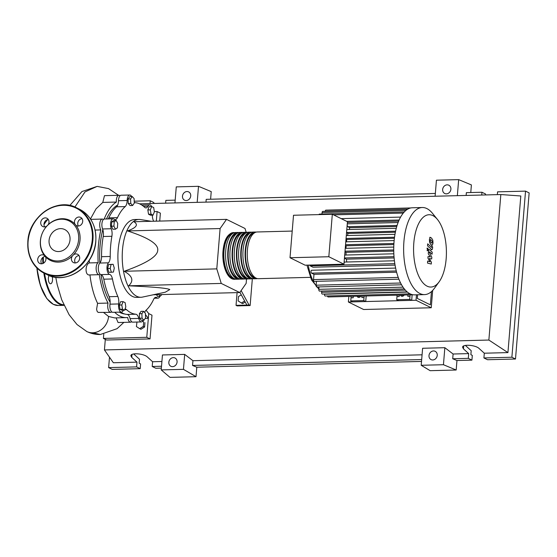 <?xml version="1.0" encoding="UTF-8"?>
<svg xmlns="http://www.w3.org/2000/svg" width="557" height="557" viewBox="0 0 557 557"><rect width="100%" height="100%" fill="white"/><g stroke="black" fill="none" stroke-linecap="round" stroke-linejoin="round"><path stroke-width="0.84" d="M117.694 205.018A55.317 25.093 88.5 0 0 106.491 218.964M102.808 229.602A55.317 25.093 88.5 0 0 99.8 263.029M101.019 274.636A55.317 25.093 88.5 0 0 110.14 302.263M119.309 312.15A55.317 25.093 88.5 0 0 120.298 312.686A55.317 25.093 88.5 0 0 124.671 313.981M151.337 221.296L140.406 219.535A38.934 17.664 88.5 0 0 138.909 219.43A38.934 17.664 88.5 0 0 122.255 254.264A38.934 17.664 88.5 0 0 136.785 296.324A38.934 17.664 88.5 0 0 140.907 297.278A38.934 17.664 88.5 0 0 142.404 297.104L165.318 292.188L169.794 289.556C167.239 288.157 153.516 286.911 128.639 285.811C134.042 280.784 132.552 275.938 124.176 271.266C146.31 263.419 157.499 256.422 157.742 250.274C158.508 244.119 148.427 237.665 127.49 230.925C136.521 227.688 138.658 224.624 133.903 221.742L226.518 219.361L220.106 228.544L127.49 230.925M140.907 297.278L136.576 297.389A38.934 17.664 -91.5 0 1 132.455 296.435A38.934 17.664 -91.5 0 1 117.924 254.375A38.934 17.664 -91.5 0 1 134.571 219.542L138.909 219.43M244.648 300.996L241.411 303.015L238.124 300.912L238.48 296.533L241.258 294.799M245.219 302.047L242.671 303.642L241.411 303.015M237.087 292.62L236.043 305.354L237.129 305.89L250.135 305.556L249.049 305.02L241.139 290.566M239.907 292.328L246.883 305.076L236.043 305.354M252.335 278.82L250.135 305.556M249.049 305.02L246.883 305.076M246.173 232.255L245.017 228.488L226.518 219.361M220.106 228.544L216.791 268.885L221.254 283.429L239.747 292.557L153.224 294.778M221.254 283.429L128.639 285.811M239.747 292.557L246.159 283.374L246.521 278.98M216.791 268.885L124.176 271.266M132.267 196.537L134.112 198.626L134.286 203.117L132.608 205.519L130.763 203.423L130.589 198.933L132.267 196.537L129.753 196.6L128.075 199.002L130.589 198.933M130.763 203.423L128.249 203.493L130.094 205.582L132.608 205.519M128.249 203.493L128.075 199.002M114.262 221.756L116.183 220.426L117.743 223.475L117.381 227.862L115.459 229.192L113.9 226.142L114.262 221.756L111.748 221.825L113.67 220.488L116.183 220.426M113.9 226.142L111.386 226.205L112.946 229.254L115.459 229.192M111.386 226.205L111.748 221.825M110.216 268.446L111.08 264.471L113.12 264.29L114.282 268.091L113.412 272.067L111.379 272.248L110.216 268.446L107.703 268.509L108.566 264.533L111.08 264.471M108.566 264.533L113.12 264.29M107.703 268.509L108.866 272.31L111.379 272.248M122.498 309.253L121.802 304.958L123.118 301.657L125.13 302.653L125.819 306.942L124.503 310.242L122.498 309.253L119.978 309.316L119.289 305.027L121.802 304.958M119.289 305.027L120.604 301.72L123.118 301.657M119.978 309.316L121.99 310.305L124.503 310.242M143.908 320.268L142.063 318.179L141.889 313.688L143.567 311.286L145.412 313.382L145.586 317.873L143.908 320.268L141.394 320.338L139.549 318.242L142.063 318.179M139.549 318.242L139.375 313.751L141.889 313.688M139.375 313.751L141.053 311.356L143.567 311.286M161.955 294.556L159.991 296.38L159.093 294.632M156.58 294.695L157.478 296.449L159.991 296.38M153.683 207.552L154.373 211.848L153.057 215.148L151.044 214.16L150.355 209.864L151.671 206.563L153.683 207.552M151.044 214.16L148.531 214.222L150.543 215.211L153.057 215.148M148.531 214.222L147.842 209.926L150.355 209.864M147.842 209.926L149.158 206.626L151.671 206.563A6.085 2.757 -91.5 0 0 149.694 204.837A6.085 2.757 -91.5 0 0 148.002 206.222L143.525 206.341M159.866 296.387A6.085 2.757 -91.5 0 1 157.993 298.148A6.085 2.757 -91.5 0 1 157.011 297.779A7.304 3.314 88.5 0 0 155.835 297.341A7.304 3.314 88.5 0 0 153.655 299.297A55.797 25.309 -91.5 0 1 145.934 310.346A7.304 3.314 88.5 0 0 144.639 312.505M134.251 202.233A7.304 3.314 88.5 0 0 135.337 202.72A55.797 25.309 -91.5 0 1 144.597 207.288A7.304 3.314 88.5 0 0 145.969 207.886A7.304 3.314 88.5 0 0 148.002 206.222M123.41 310.27A7.304 3.314 88.5 0 0 123.146 310.709A6.085 2.757 -91.5 0 1 121.454 312.094A6.085 2.757 -91.5 0 1 118.662 303.941A7.304 3.314 88.5 0 0 117.819 296.477A55.797 25.309 -91.5 0 1 112.444 278.966A7.304 3.314 88.5 0 0 109.59 274.385A6.085 2.757 -91.5 0 1 107.035 269.365A6.085 2.757 -91.5 0 1 108.455 262.82A7.304 3.314 88.5 0 0 110.23 256.471A55.797 25.309 -91.5 0 1 111.887 236.279A7.304 3.314 88.5 0 0 111.254 228.739A6.085 2.757 -91.5 0 1 110.752 222.306A6.085 2.757 -91.5 0 1 113.148 218.79A6.085 2.757 -91.5 0 1 114.129 219.159A7.304 3.314 88.5 0 0 115.306 219.59A7.304 3.314 88.5 0 0 117.485 217.634L108.817 217.857A7.304 3.314 -91.5 0 1 108.169 218.922M117.485 217.634A55.797 25.309 -91.5 0 1 125.207 206.584A7.304 3.314 88.5 0 0 127.163 200.506A6.085 2.757 -91.5 0 1 129.767 195.013A6.085 2.757 -91.5 0 1 131.668 196.551M108.817 217.857A55.797 25.309 -91.5 0 1 116.538 206.807L125.207 206.584M127.163 200.506L118.495 200.729A7.304 3.314 -91.5 0 1 116.538 206.807M110.23 256.471L101.555 256.693A7.304 3.314 -91.5 0 1 99.78 263.05L108.455 262.82M101.555 256.693A55.797 25.309 -91.5 0 1 103.219 236.502L111.887 236.279M111.254 228.739L102.585 228.962A7.304 3.314 -91.5 0 1 103.219 236.502M117.819 296.477L109.144 296.7A7.304 3.314 -91.5 0 1 109.987 304.164L118.662 303.941M109.144 296.7A55.797 25.309 -91.5 0 1 103.776 279.189L112.444 278.966M109.59 274.385L100.921 274.608A7.304 3.314 -91.5 0 1 103.776 279.189M143.198 320.289A6.085 2.757 -91.5 0 1 141.381 321.925A6.085 2.757 -91.5 0 1 138.777 318.423A7.304 3.314 88.5 0 0 135.804 314.218A55.797 25.309 -91.5 0 1 126.55 309.65A7.304 3.314 88.5 0 0 125.179 309.051A7.304 3.314 88.5 0 0 124.97 309.065M135.804 314.218L127.135 314.44A55.797 25.309 -91.5 0 1 120.702 312.115M127.135 314.44A7.304 3.314 -91.5 0 1 130.101 318.646L138.777 318.423M152.333 215.169A7.304 3.314 88.5 0 0 153.328 220.461A55.797 25.309 -91.5 0 1 153.669 221.233M121.454 312.094L112.779 312.317A6.085 2.757 -91.5 0 1 109.987 304.164M100.921 274.608A6.085 2.757 -91.5 0 1 98.366 269.588A6.085 2.757 -91.5 0 1 99.78 263.05M102.585 228.962A6.085 2.757 -91.5 0 1 102.077 222.528A6.085 2.757 -91.5 0 1 104.479 219.012L113.148 218.79M118.495 200.729A6.085 2.757 -91.5 0 1 121.092 195.235L129.767 195.013M141.381 321.925L132.705 322.148A6.085 2.757 -91.5 0 1 130.101 318.646M235.681 279.141A23.359 10.597 -91.5 0 1 234.601 279.287A23.359 10.597 -91.5 0 1 223.559 250.782A23.359 10.597 -91.5 0 1 233.404 232.582A23.359 10.597 -91.5 0 1 234.49 232.68M292.209 231.071L257.25 231.97A23.359 10.597 88.5 0 0 247.405 250.17A23.359 10.597 88.5 0 0 258.448 278.674L310.333 277.344M233.543 278.228A22.391 10.158 -91.5 0 1 223.991 250.998A22.391 10.158 -91.5 0 1 232.401 233.696M257.362 278.584A23.359 10.597 -91.5 0 1 256.283 278.73A23.359 10.597 -91.5 0 1 245.24 250.225A23.359 10.597 -91.5 0 1 255.078 232.025A23.359 10.597 -91.5 0 1 256.171 232.116M255.078 232.025L252.913 232.081A23.359 10.597 88.5 0 0 243.068 250.281A23.359 10.597 88.5 0 0 254.117 278.785L256.283 278.73M253.024 278.695A23.359 10.597 -91.5 0 1 251.945 278.841A23.359 10.597 -91.5 0 1 240.903 250.337A23.359 10.597 -91.5 0 1 250.747 232.137A23.359 10.597 -91.5 0 1 251.834 232.234M250.747 232.137L248.575 232.192A23.359 10.597 88.5 0 0 238.737 250.392A23.359 10.597 88.5 0 0 249.78 278.897L251.945 278.841M248.694 278.806A23.359 10.597 -91.5 0 1 247.607 278.953A23.359 10.597 -91.5 0 1 236.565 250.448A23.359 10.597 -91.5 0 1 246.41 232.248A23.359 10.597 -91.5 0 1 247.496 232.346M246.41 232.248L244.238 232.304A23.359 10.597 88.5 0 0 234.4 250.504A23.359 10.597 88.5 0 0 245.442 279.008L247.607 278.953M244.356 278.918A23.359 10.597 -91.5 0 1 243.277 279.064A23.359 10.597 -91.5 0 1 232.227 250.559A23.359 10.597 -91.5 0 1 242.072 232.36A23.359 10.597 -91.5 0 1 243.158 232.457M242.072 232.36L239.907 232.415A23.359 10.597 88.5 0 0 230.062 250.615A23.359 10.597 88.5 0 0 241.104 279.12L243.277 279.064M240.018 279.029A23.359 10.597 -91.5 0 1 238.939 279.175A23.359 10.597 -91.5 0 1 227.897 250.671A23.359 10.597 -91.5 0 1 237.735 232.471A23.359 10.597 -91.5 0 1 238.821 232.568M237.735 232.471L235.569 232.527A23.359 10.597 88.5 0 0 225.724 250.727A23.359 10.597 88.5 0 0 236.767 279.231L238.939 279.175M237.881 278.117A22.391 10.158 -91.5 0 1 228.328 250.887A22.391 10.158 -91.5 0 1 236.739 233.585M242.218 278.006A22.391 10.158 -91.5 0 1 232.666 250.775A22.391 10.158 -91.5 0 1 241.07 233.474M246.556 277.894A22.391 10.158 -91.5 0 1 237.004 250.664A22.391 10.158 -91.5 0 1 245.407 233.362M250.894 277.783A22.391 10.158 -91.5 0 1 241.334 250.553A22.391 10.158 -91.5 0 1 249.745 233.251M255.224 277.671A22.391 10.158 -91.5 0 1 245.672 250.441A22.391 10.158 -91.5 0 1 254.083 233.139M404.194 295.001A2.437 2.11 116.3 0 1 400.399 295.099M402.175 295.057A2.437 2.11 -63.7 0 0 402.446 296.254M360.832 296.122A2.437 2.11 116.3 0 1 357.037 296.22M358.812 296.171A2.437 2.11 -63.7 0 0 359.091 297.368M446.157 258.873A36.163 16.404 88.5 0 0 437.537 219.562A36.163 16.404 88.5 0 0 413.823 242.922A36.163 16.404 88.5 0 0 421.008 280.241A36.163 16.404 88.5 0 0 439.139 281.8A36.163 16.404 88.5 0 0 446.157 258.873M437.537 219.562L432.49 213.324A43.557 19.76 88.5 0 0 422.283 207.517A43.557 19.76 88.5 0 0 403.929 241.46A43.557 19.76 88.5 0 0 424.518 294.611A43.557 19.76 88.5 0 0 434.418 288.289L439.139 281.8M422.283 207.517L412.396 207.775A43.557 19.76 88.5 0 0 410.788 207.956A43.557 19.76 88.5 0 0 407.536 209.258A43.557 19.76 88.5 0 0 404.166 212.057A43.557 19.76 88.5 0 0 400.413 217.418A43.557 19.76 88.5 0 0 397.907 223.037A43.557 19.76 88.5 0 0 396.09 229.004A43.557 19.76 88.5 0 0 394.816 235.235A43.557 19.76 88.5 0 0 394.043 241.71A43.557 19.76 88.5 0 0 393.736 248.422A43.557 19.76 88.5 0 0 393.917 255.371A43.557 19.76 88.5 0 0 394.655 262.591A43.557 19.76 88.5 0 0 396.083 270.159A43.557 19.76 88.5 0 0 398.687 278.653A43.557 19.76 88.5 0 0 401.36 284.439A43.557 19.76 88.5 0 0 404.152 288.714A43.557 19.76 88.5 0 0 407.042 291.791A43.557 19.76 88.5 0 0 410.022 293.797A43.557 19.76 88.5 0 0 413.085 294.771A43.557 19.76 88.5 0 0 414.638 294.862L424.518 294.611M398.645 221.143L347.38 222.466M343.947 264.192L347.443 221.721L332.32 214.257L328.825 256.735L343.947 264.192L305.139 265.195L290.016 257.731L293.511 215.26L332.32 214.257M328.825 256.735L290.016 257.731M344.887 262.089A1.462 0.661 88.5 0 0 344.734 262.055A1.462 0.661 88.5 0 0 344.149 262.953L344.052 262.904M344.442 258.204L346.391 259.165A37.479 17.002 88.5 0 0 346.733 262.006M344.964 251.834L345.988 252.342A37.479 17.002 88.5 0 0 346.078 255.022M345.486 245.463L346.141 245.783A37.479 17.002 88.5 0 0 346.022 248.304M346.008 239.092L346.809 239.482A37.479 17.002 88.5 0 0 346.496 241.815M346.538 232.722L348 233.439A37.479 17.002 88.5 0 0 347.512 235.548M347.157 225.174L347.255 225.223A1.462 0.661 88.5 0 0 347.798 226.713L349.796 227.695A37.479 17.002 88.5 0 0 349.142 229.512M396.772 226.49L349.796 227.695M395.359 232.22L348 233.439M394.391 238.257L346.809 239.482M393.855 244.558L346.141 245.783M393.743 251.11L345.988 252.342M394.112 257.94L346.391 259.165M395.045 265.097L312.978 267.207L310.186 265.828A1.462 0.661 -91.5 0 1 309.727 265.076M407.884 294.911A9.734 4.414 -91.5 0 1 407.815 296.345L409.98 296.289A9.734 4.414 88.5 0 0 410.049 294.855M399.265 295.133L399.146 296.568A9.734 4.414 88.5 0 0 399.209 295.133M409.98 296.289L409.729 299.394L396.716 299.729L396.974 296.623L399.146 296.568M397.044 295.189A9.734 4.414 -91.5 0 1 396.974 296.623M361.918 296.094A9.734 4.414 -91.5 0 1 361.855 297.529L364.02 297.473A9.734 4.414 88.5 0 0 364.09 296.039M353.298 296.31L353.18 297.751A9.734 4.414 88.5 0 0 353.249 296.317M364.02 297.473L363.763 300.578L350.757 300.912L351.014 297.807L353.18 297.751M351.077 296.373A9.734 4.414 -91.5 0 1 351.014 297.807M328.825 210.066A1.462 0.661 -91.5 0 1 328.902 210.052L410.878 207.942M318.966 214.605A1.462 0.661 -91.5 0 1 319.453 214.097L404.438 211.911M325.239 211.326L325.239 211.277A1.462 0.661 -91.5 0 1 325.859 210.142L410.843 207.956M321.974 214.034L322.099 212.53A1.462 0.661 -91.5 0 1 322.712 211.388L407.703 209.202M413.141 294.771L328.15 296.958A1.462 0.661 -91.5 0 1 327.495 295.955M324.515 294.019L324.501 294.235A1.462 0.661 88.5 0 0 325.191 296.018L410.098 293.831M321.723 291.046L321.619 292.293A1.462 0.661 88.5 0 0 322.308 294.075L407.167 291.896M398.227 277.421L313.542 279.6L313.981 274.329L396.598 272.206M313.542 279.6A1.462 0.661 88.5 0 0 314.239 281.382L398.903 279.203M319.022 286.918L318.827 289.327A1.462 0.661 88.5 0 0 319.516 291.109L404.319 288.923M316.446 281.327L316.125 285.191A1.462 0.661 88.5 0 0 316.815 286.973L401.555 284.794M313.981 274.329L311.558 273.132A1.462 0.661 -91.5 0 1 311.015 271.558A1.462 0.661 -91.5 0 1 311.642 270.249A1.462 0.661 -91.5 0 1 311.795 270.291M366.179 295.983L365.726 301.546L363.763 300.578M365.726 301.546L352.713 301.88L350.757 300.912M412.145 294.799L411.686 300.362L409.729 299.394M411.686 300.362L398.68 300.696L396.716 299.729M430.422 239.607L430.269 241.466L431.09 242.741L431.995 243.103L432.148 241.244L430.617 239.51M429.628 242.525L430.93 244.739L432.385 245.143L433.019 243.082L432.789 240.178L431.487 237.964L430.039 237.56L429.398 239.635L429.628 242.525M429.726 237.366L430.464 237.352L430.039 237.56M431.229 245.372L432.385 245.143M431.362 249.466C431.947 250.065 432.35 249.613 432.566 248.088L432.657 246.953L431.912 246.243L431.466 247.412L427.692 243.827L427.532 245.825L431.828 249.689L431.097 249.71M431.849 247.009L431.466 247.412M427.832 248.199L427.177 249.139L427.63 250.622L428.284 249.689L427.832 248.199L426.968 248.192M427.63 250.622L427.031 250.678M429.691 249.821C429.099 249.223 428.702 249.682 428.486 251.207L428.27 253.853L430.373 256.972L428.048 256.533L427.922 258.1L429.976 261.804L427.679 261.017L427.511 263.078L431.25 264.046L431.397 262.298L429.308 258.511L431.675 258.949L431.814 257.202L429.203 252.279L429.586 251.868L432.065 254.215L432.225 252.217L429.691 249.821L428.493 249.62M429.203 252.279L429.586 251.868M417.604 294.785L417.304 298.413L430.359 304.853L431.452 291.603M416.469 294.82L416.023 300.251L431.25 307.763L432.678 290.406M348.835 296.428L348.383 301.991L416.023 300.251M348.383 301.991L363.61 309.504L431.25 307.763M142.578 321.278L143.692 321.995L143.33 326.374L139.682 328.658L136.395 326.555L136.966 322.037M142.676 321.159L143.692 321.995M144.952 322.614L144.597 327.001L143.33 326.374M144.597 327.001L140.942 329.278L139.682 328.658M111.685 311.857A6.085 2.757 -91.5 0 1 110.613 312.373A6.085 2.757 -91.5 0 1 108.114 309.274A6.085 2.757 -91.5 0 1 108.051 303.071A58.889 26.715 -91.5 0 1 99.334 274.657A6.085 2.757 -91.5 0 1 99.049 274.692A6.085 2.757 -91.5 0 1 96.166 269.337A6.085 2.757 -91.5 0 1 98.15 262.688L89.315 262.911L89.273 260.196M98.15 262.688A58.889 26.715 -91.5 0 1 100.845 229.916A6.085 2.757 -91.5 0 1 99.814 223.183A6.085 2.757 -91.5 0 1 102.314 219.068A6.085 2.757 -91.5 0 1 103.407 219.528M95.108 230.062L100.845 229.916M108.051 303.071L97.586 303.342C93.834 295.586 91.292 286.11 89.949 274.893C84.615 276.161 85.151 264.22 89.315 262.911M110.613 312.373L98.109 312.414L97.085 311.259L96.605 309.239L97.586 303.342M131.612 321.688A6.085 2.757 -91.5 0 1 130.54 322.204A6.085 2.757 -91.5 0 1 127.72 317.49A58.889 26.715 -91.5 0 1 126.244 317.615L114.665 317.915L108.566 316.467L103.665 312.554M126.244 317.615A58.889 26.715 -91.5 0 1 114.693 312.268M130.54 322.204L118.056 322.524L116.114 317.88M90.457 218.978L96.069 208.826L102.787 202.414L116.357 202.059A6.085 2.757 -91.5 0 1 118.926 195.291A6.085 2.757 -91.5 0 1 120.027 195.751M104.187 219.054A58.889 26.715 -91.5 0 1 116.357 202.059M102.787 202.414L104.486 195.66L118.926 195.291M55.756 277.282L57.218 284.738L61.723 299.805L69.117 314.733L76.998 324.515L86.774 331.512A16.355 14.176 -63.7 0 0 86.955 331.603A16.355 14.176 -63.7 0 0 92.685 332.787A16.355 14.176 -63.7 0 0 103.741 327.46A16.355 14.176 -63.7 0 0 108.566 316.467M146.094 310.207L148.726 313.577L148.336 318.319L145.217 318.402M145.461 314.628L148.336 318.319L146.776 337.305L103.414 338.419L103.762 334.2M154.338 211.611L157.116 211.542L156.322 221.171M159.727 221.08L160.381 213.15L157.116 211.542M148.726 313.577L151.991 315.185L150.042 338.914L106.679 340.028L103.414 338.419M150.042 338.914L146.776 337.305M49.058 275.527A4.623 2.096 88.5 0 0 48.417 280.178A4.623 2.096 88.5 0 0 50.067 283.652A4.623 2.096 88.5 0 0 50.562 283.771A4.623 2.096 88.5 0 0 52.344 281.285A4.623 2.096 88.5 0 0 52.121 276.55M44.4 255.489A4.623 4.01 -63.7 0 0 43.871 255.162A4.623 4.01 -63.7 0 0 37.702 259.416A4.623 4.01 -63.7 0 0 39.777 263.454A4.623 4.01 -63.7 0 0 45.946 259.2A4.623 4.01 -63.7 0 0 45.465 256.735A22.259 19.293 116.3 0 1 44.4 255.489A22.259 19.293 116.3 0 1 40.376 240.93A22.259 19.293 116.3 0 1 46.823 226.1A22.259 19.293 116.3 0 1 48.09 224.791A4.623 4.01 -63.7 0 0 48.981 222.292A4.623 4.01 -63.7 0 0 46.906 218.247A4.623 4.01 -63.7 0 0 40.738 222.501A4.623 4.01 -63.7 0 0 42.812 226.539A4.623 4.01 -63.7 0 0 46.823 226.1M41.636 263.809A4.623 4.01 116.3 0 1 40.967 261.024A4.623 4.01 116.3 0 1 45.187 256.429M44.664 226.894A4.623 4.01 116.3 0 1 44.003 224.109A4.623 4.01 116.3 0 1 48.313 219.507M82.708 221.421A4.623 4.01 -63.7 0 0 80.633 217.383A4.623 4.01 -63.7 0 0 74.464 221.63A4.623 4.01 -63.7 0 0 74.944 224.102A22.259 19.293 116.3 0 1 76.003 225.348A4.623 4.01 -63.7 0 0 76.539 225.676A4.623 4.01 -63.7 0 0 82.708 221.421M78.398 226.024A4.623 4.01 116.3 0 1 77.729 223.246A4.623 4.01 116.3 0 1 82.039 218.636M72.319 256.046A4.623 4.01 -63.7 0 0 71.428 258.545A4.623 4.01 -63.7 0 0 73.503 262.591A4.623 4.01 -63.7 0 0 79.672 258.337A4.623 4.01 -63.7 0 0 77.597 254.291A4.623 4.01 -63.7 0 0 73.587 254.737A22.259 19.293 116.3 0 1 72.319 256.046A22.259 19.293 116.3 0 1 45.465 256.735M75.362 262.939A4.623 4.01 116.3 0 1 74.694 260.161A4.623 4.01 116.3 0 1 79.003 255.552M76.003 225.348A22.259 19.293 116.3 0 1 80.034 239.907A22.259 19.293 116.3 0 1 73.587 254.737M78.628 239.607A21.417 18.562 116.3 0 1 57.837 260.975A21.417 18.562 116.3 0 1 40.473 240.589A21.417 18.562 116.3 0 1 61.27 219.214A21.417 18.562 116.3 0 1 78.628 239.607M70.022 239.823A11.753 10.186 -63.7 0 0 64.751 229.554A11.753 10.186 -63.7 0 0 49.079 240.366A11.753 10.186 -63.7 0 0 54.349 250.636A11.753 10.186 -63.7 0 0 70.022 239.823M48.09 224.791A22.259 19.293 116.3 0 1 74.944 224.102M177.07 362.043A4.623 4.01 116.3 0 1 170.908 366.297A4.623 4.01 116.3 0 1 168.834 362.259A4.623 4.01 116.3 0 1 174.995 358.005A4.623 4.01 116.3 0 1 177.07 362.043M437.238 355.352A4.623 4.01 116.3 0 1 431.069 359.606A4.623 4.01 116.3 0 1 428.994 355.568A4.623 4.01 116.3 0 1 435.163 351.314A4.623 4.01 116.3 0 1 437.238 355.352M190.731 195.939A4.623 4.01 116.3 0 1 184.562 200.193A4.623 4.01 116.3 0 1 182.487 196.155A4.623 4.01 116.3 0 1 188.656 191.9A4.623 4.01 116.3 0 1 190.731 195.939M450.892 189.248A4.623 4.01 116.3 0 1 444.73 193.502A4.623 4.01 116.3 0 1 442.655 189.464A4.623 4.01 116.3 0 1 448.817 185.209A4.623 4.01 116.3 0 1 450.892 189.248M465.374 345.417L471.201 350.701L470.867 354.684L472.308 355.387L471.918 360.135L468.305 358.353L468.695 353.611L463.445 348.849L462.582 347.234C462.414 344.01 475.629 344.985 479.055 348.452L484.305 353.208L483.915 357.949L487.528 359.731L515.497 359.014L511.883 357.232L483.915 357.949M515.497 359.014L529.15 192.91L525.536 191.128L497.568 191.845L497.338 194.637M481.728 195.034L481.958 192.249L485.572 194.031L485.495 194.936M133.659 353.946L139.487 359.23L139.159 363.213L140.601 363.923L140.204 368.671L136.597 366.889L136.987 362.141L131.737 357.385L130.867 355.77C130.707 352.539 143.922 353.514 147.347 356.981L152.597 361.737L152.207 366.485L155.814 368.268L161.37 368.121M468.305 358.353L452.716 358.757L456.956 360.518L456.176 370.015L430.157 370.683L421.21 365.288L443.449 364.717L456.176 370.015M471.918 360.135L456.956 360.518M197.185 202.358L198.508 186.317L211.228 191.615L210.602 199.225M457.353 195.66L458.669 179.626L471.396 184.924L470.769 192.534M421.531 361.43L196.795 367.209L196.015 376.706L169.996 377.374L161.217 369.911L183.455 369.34L196.015 376.706M466.139 195.437L466.369 192.652L481.958 192.249M468.695 353.611L453.106 354.008L452.716 358.757M525.536 191.128L511.883 357.232M139.584 203.834L500.834 194.546L520.809 195.987L507.935 352.602L484.305 353.208M150.021 203.57L150.251 200.778L153.864 202.56L153.788 203.472M175.177 200.137L165.861 200.381L165.631 203.166M134.209 201.195L150.251 200.778M161.523 366.248L152.207 366.485M161.913 361.5L152.597 361.737M136.597 366.889L108.629 367.606L109.485 357.183M136.987 362.141L113.356 362.746L104.438 349.935L105.308 339.352M140.204 368.671L112.242 369.388L108.629 367.606M458.669 179.626L436.43 180.196L435.114 196.238M198.508 186.317L176.27 186.887L174.947 202.929M435.344 193.446L206.208 199.343L205.979 202.128M443.449 364.717L444.848 347.7L422.61 348.271L421.21 365.288M444.848 347.7L453.106 354.008M507.935 352.602L488.872 340.048L104.438 349.935M161.217 369.911L162.449 354.962L184.687 354.391L192.945 360.699L192.548 365.448L196.795 367.209M422.074 354.809L192.945 360.699M421.684 359.55L192.548 365.448M184.687 354.391L183.455 369.34M500.834 194.546L488.872 340.048M154.686 297.842L157.011 297.779M124.719 309.699L126.55 309.65M397.092 225.446L347.798 226.713M395.574 231.197L346.558 232.457M394.53 237.219L346.064 238.466M393.91 243.472L345.549 244.718M393.729 249.954L345.013 251.207M394.008 256.673L344.463 257.947M308.244 265.111A37.479 17.002 88.5 0 0 316.132 285.783M317.121 286.966A37.479 17.002 88.5 0 0 318.882 288.651M403.289 213.066L333.532 214.856M407.71 209.154L325.239 211.277M405.949 210.372L322.099 212.53M407.418 292.105L324.501 294.235M405.357 290.141L321.619 292.293M403.017 287.161L318.827 289.327M400.608 283.019L316.125 285.191M396.278 270.96L311.558 273.132M394.809 263.649L310.186 265.828M399.132 220.022L346.733 221.366M123.863 322.378L117.081 328.679L100.351 334.492L92.685 332.787M74.896 207.03L84.998 191.914L97.141 186.386L108.545 188.607L118.578 195.298M37.124 268.189A45.02 20.421 88.5 0 0 53.479 304.387A45.02 20.421 88.5 0 0 58.248 305.494L53.305 304.345L46.83 298.622L40.362 285.456L36.832 267.896M64.034 305.34A45.02 20.421 -91.5 0 1 59.55 304.233A45.02 20.421 -91.5 0 1 43.822 273.034M44.546 273.396A44.532 20.198 88.5 0 0 60.024 303.746A44.532 20.198 88.5 0 0 63.797 304.811M43.376 257.049A44.532 20.198 88.5 0 0 43.488 263.203M42.847 263.524A45.02 20.421 -91.5 0 1 42.715 257.543M47.721 219.597A45.02 20.421 88.5 0 0 43.989 224.666M47.533 299.283A44.532 20.198 -91.5 0 1 36.887 267.959M43.989 224.575A44.532 20.198 -91.5 0 1 45.549 222.229M95.769 241.084A36.504 31.645 -63.7 0 0 79.4 209.181C91.007 215.636 96.479 226.288 95.825 241.132C94.746 265.981 66.555 285.442 47.101 274.657A36.504 31.645 -63.7 0 0 95.769 241.084M27.913 241.272A36.504 31.645 116.3 0 1 76.574 207.789A36.504 31.645 116.3 0 1 92.942 239.691A36.504 31.645 116.3 0 1 44.275 273.264A36.504 31.645 116.3 0 1 27.899 241.362M92.288 239.594A36.017 31.22 -63.7 0 0 63.094 205.296A36.017 31.22 -63.7 0 0 28.115 241.244A36.017 31.22 -63.7 0 0 57.315 275.541A36.017 31.22 -63.7 0 0 92.288 239.594M463.445 348.849L463.689 345.939M131.737 357.385L131.981 354.475M141.77 205.046L149.694 204.837M154.303 298.239L157.993 298.148M233.404 232.582C227.583 233.696 224.123 239.809 223.023 250.922C221.77 264.735 227.117 279.684 234.601 279.287M396.264 228.3L346.795 229.575M394.969 234.33L346.301 235.576M394.14 240.589L345.786 241.829M345.249 248.325L393.757 247.071M344.699 255.057L393.834 253.797M311.642 270.249L395.616 268.091M394.419 260.78L344.734 262.055M400.587 217.098L341.176 218.629M398.095 222.535L347.269 223.844M318.841 289.118L311.454 279.837L306.942 265.146M89.593 274.935L99.049 274.692M90.714 219.367L102.314 219.068M100.351 334.492C95.637 334.576 91.174 333.608 86.955 331.603M69.827 205.484L81.928 191.559L97.141 186.386M58.248 305.494L64.32 305.333M43.989 224.332L47.526 219.646M47.101 274.657L44.275 273.264C32.668 266.81 27.196 256.164 27.85 241.313C28.929 216.464 57.12 197.004 76.574 207.789L79.4 209.181"/></g></svg>
